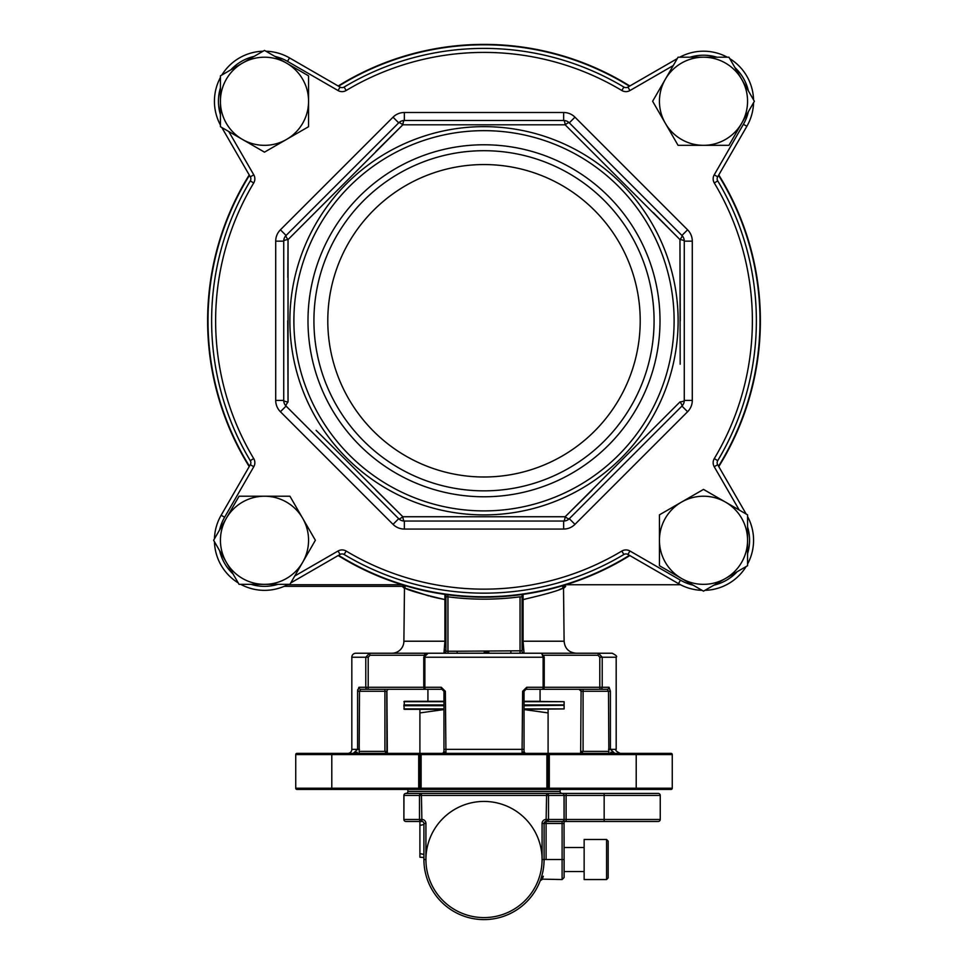 <?xml version="1.0" encoding="UTF-8"?>
<svg xmlns="http://www.w3.org/2000/svg" width="968" height="968" viewBox="0 0 968 968"><rect width="100%" height="100%" fill="white"/><g stroke="black" fill="none" stroke-linecap="round" stroke-linejoin="round"><path stroke-width="1.45" d="M703.506 489.409L681.472 502.126A44.056 44.056 0 0 1 725.54 502.126L703.506 489.409L659.45 514.843L659.45 565.723L703.506 591.158L737.168 571.725A46.065 46.065 0 0 1 713.9 585.156M286.528 63.114A44.056 44.056 0 0 1 264.494 145.333A44.056 44.056 0 0 1 242.46 63.114A44.056 44.056 0 0 1 286.528 63.114L264.494 50.396L220.438 75.831L220.438 126.711L264.494 152.145L308.55 126.711L308.55 75.831L274.888 56.398A46.065 46.065 0 0 1 287.532 61.383L338.062 90.556A8.01 8.01 0 0 0 346.181 90.496A268.366 268.366 0 0 1 621.819 90.496A8.01 8.01 0 0 0 629.938 90.556L673.256 65.546L665.343 79.243A44.056 44.056 0 0 1 741.657 79.243A44.056 44.056 0 0 1 741.657 123.299L754.387 101.265L728.94 57.209L678.072 57.209L652.626 101.265L665.343 123.299A44.056 44.056 0 0 1 665.343 79.243L652.626 101.265L678.072 145.333L728.94 145.333L748.385 111.671A46.065 46.065 0 0 1 743.4 124.303L746.86 126.3L717.687 176.841L714.215 174.845A8.01 8.01 0 0 0 714.287 182.964A8.01 8.01 0 0 1 713.271 177.459M302.657 518.255L289.928 496.221L264.494 496.221A44.056 44.056 0 0 1 302.657 562.311L315.374 540.277L289.928 496.221L239.06 496.221L219.615 529.883A46.065 46.065 0 0 1 224.6 517.251L221.14 515.242A50.07 50.07 0 0 0 214.448 538.849A50.07 50.07 0 0 1 221.14 515.242L250.313 464.7A4.005 4.005 0 0 0 250.845 462.704A4.005 4.005 0 0 1 250.313 464.7L253.785 466.709A8.01 8.01 0 0 0 253.713 458.59L250.276 460.647A272.371 272.371 0 0 1 250.276 180.907A4.005 4.005 0 0 0 250.845 178.85A4.005 4.005 0 0 1 250.276 180.907L253.713 182.964A268.366 268.366 0 0 0 253.713 458.59M680.177 364.198L679.96 239.604L565.167 124.812L402.833 124.812L288.041 239.604L288.041 401.95L287.726 320.771M592.174 490.038L565.167 516.743L402.833 516.743L375.729 489.941M316.113 430.336L402.833 516.743L565.167 516.743L679.96 401.95A8.01 1.73 -135 0 1 681.932 406.076L569.305 518.703A8.01 1.73 -135 0 1 565.167 516.743A8.01 1.73 -90 0 1 563.642 521.05L404.358 521.05L563.642 521.05A8.01 8.01 0 0 0 569.305 518.703L574.968 524.366L687.595 411.739A16.02 16.02 0 0 0 692.289 400.413L684.279 400.413L684.279 241.141L684.279 400.413A8.01 8.01 0 0 1 681.932 406.076L687.595 411.739M214.424 101.265A50.07 50.07 0 0 0 220.438 125.053A50.07 50.07 0 0 1 220.438 77.488M221.866 75.008A50.07 50.07 0 0 1 263.054 51.219M265.934 51.219A50.07 50.07 0 0 1 289.529 57.911L340.07 87.084A4.005 4.005 0 0 0 344.124 87.059A272.371 272.371 0 0 1 623.876 87.059A4.005 4.005 0 0 0 627.93 87.084L677.261 58.612M746.171 514.032L717.687 464.7A4.005 4.005 0 0 1 717.724 460.647L714.287 458.59A8.01 8.01 0 0 0 714.215 466.709L739.225 510.027L725.54 502.126A44.056 44.056 0 0 1 747.562 540.277L747.562 514.843L725.54 502.126M717.155 178.85A4.005 4.005 0 0 0 717.724 180.907A272.371 272.371 0 0 1 756.371 320.771A272.371 272.371 0 0 0 717.724 180.907A4.005 4.005 0 0 1 717.687 176.841M327.789 320.771A156.211 156.211 0 0 1 484 164.56A156.211 156.211 0 0 1 640.211 320.771A156.211 156.211 0 0 1 484 476.994A156.211 156.211 0 0 1 327.789 320.771M313.922 320.771A170.078 170.078 0 0 1 484 150.706A170.078 170.078 0 0 1 654.078 320.771A170.078 170.078 0 0 1 484 490.849A170.078 170.078 0 0 1 313.922 320.771M307.993 320.771A176.007 176.007 0 0 1 484 144.776A176.007 176.007 0 0 1 660.007 320.771A176.007 176.007 0 0 1 484 496.778A176.007 176.007 0 0 1 307.993 320.771M760.376 320.771A276.376 276.376 0 0 0 718.776 174.954A276.376 276.376 0 0 1 718.776 466.6M629.829 555.559A276.376 276.376 0 0 1 338.171 555.559M249.224 466.6A276.376 276.376 0 0 1 249.224 174.954A276.376 276.376 0 0 0 207.624 320.771M423.911 854.417L419.906 853.619L419.906 857.225L423.911 857.515M542.213 879.15L562.106 879.549L562.106 823.465L546.085 823.465L546.085 859.511C541.729 885.357 541.729 885.357 546.085 859.511L564.114 859.511L564.114 877.54L564.029 795.43L548.505 795.43L548.505 819.46L564.029 819.46A2.009 1.924 90 0 1 562.106 821.469L546.085 821.469L546.581 795.43L421.419 795.43L421.915 821.469L405.894 821.469L420.717 821.469L419.906 821.759L419.906 825.365L423.911 824.567M407.891 789.416L407.891 791.425A2.009 2.009 0 0 1 405.894 793.421L421.419 793.421L405.894 793.421A2.009 2.009 0 0 0 403.886 795.43L403.886 819.46A2.009 2.009 0 0 0 405.894 821.469A2.009 1.924 -90 0 1 403.971 819.46L419.495 819.46L419.495 795.43L403.971 795.43L403.886 819.46M407.891 791.425L560.109 791.425A2.009 2.009 0 0 0 562.106 793.421L546.581 793.421L562.106 793.421A2.009 2.009 0 0 1 564.114 795.43L564.114 819.46A2.009 2.009 0 0 1 562.106 821.469L562.106 823.465L564.114 823.465M606.573 839.486L608.17 841.095L608.17 877.94L606.573 879.549L606.573 839.486L584.14 839.486L584.14 879.549L606.573 879.549M484 801.431A58.08 58.08 0 0 0 425.92 859.511A58.08 58.08 0 0 0 484 917.591A58.08 58.08 0 0 0 542.08 859.511A58.08 58.08 0 0 0 484 801.431M560.109 791.425L560.109 789.416M524.051 704.91L564.114 704.91L524.051 705.309M443.949 705.309L403.886 705.708L404.285 709.314L443.949 709.314M563.715 705.309L524.051 705.708M524.051 708.915L564.114 708.915L524.051 709.314M564.114 708.915L564.114 705.708M404.285 705.309L404.285 701.304L443.949 701.304L427.929 701.304L427.929 689.289L441.94 689.289L427.929 689.289M540.071 689.289L526.06 689.289L540.071 689.289L540.071 701.304L524.051 701.304L564.114 701.703L524.051 701.703M564.114 704.91L564.114 701.703M384.913 689.289L384.913 691.285L386.91 691.285A2.009 2.009 0 0 1 388.918 689.289M428.098 689.289L360.798 689.289A2.009 1.9 -90 0 1 358.91 687.28L357.591 691.285L357.688 689.712M581.453 753.37L583.087 751.374L581.09 751.374L580.655 753.685L581.09 691.285L583.087 691.285L583.087 751.374L608.848 751.374L608.497 691.285L607.202 689.289L600.426 689.289L607.202 689.289A2.009 1.9 90 0 0 609.09 687.28L610.409 691.285L610.409 749.365L614.765 753.37L610.82 752.196M358.91 687.28L365.783 687.28A2.009 1.791 -90 0 0 367.574 689.289A2.009 0.629 -90 0 0 368.203 687.28L423.766 687.28L423.766 657.236L426.368 653.231L541.632 653.231L520.046 653.231L520.046 596.82A278.385 278.385 0 0 1 447.954 596.82L447.688 594.763M559.286 589.56L563.521 587.951C559.552 590.335 546.073 594.207 523.083 599.567L523.083 641.215L524.051 653.231L598.49 653.231L597.946 655.239L543.968 655.239M526.701 687.28L522.635 691.285L524.051 691.285L526.06 689.289A2.009 0.641 -90 0 0 526.701 687.28L543.121 687.28L543.121 657.236L541.632 653.231L544.234 657.236L544.234 687.28L599.797 687.28L599.797 657.236L597.946 655.239M357.131 752.221L353.235 753.37L357.591 749.365L357.591 691.285L359.503 691.285L359.152 753.37M424.032 655.239L370.054 655.239L368.203 657.236L368.203 687.28L365.783 687.28L365.783 657.236L351.82 657.236L351.82 749.365A4.005 4.005 0 0 1 347.814 753.37M351.82 657.236A4.005 4.005 0 0 1 355.825 653.231L428.098 653.231L426.101 655.239M421.116 789.416L549.292 789.416A1.198 1.198 0 0 1 548.094 788.218L548.094 754.568A1.198 1.198 0 0 1 549.292 753.37L418.708 753.37A1.198 1.198 0 0 1 419.906 754.568L419.906 788.218A1.198 1.198 0 0 1 418.708 789.416L421.116 789.416L421.116 788.218L546.884 788.218L546.884 753.37L671.054 753.37A1.198 1.198 0 0 1 672.264 754.568L672.264 788.218A1.198 1.198 0 0 1 671.054 789.416L549.292 789.416L549.292 788.218L636.206 788.218L636.206 754.568L549.292 754.568L549.292 788.218L546.884 788.218L546.884 789.416L549.292 789.416M650.484 789.416L671.054 789.416A1.198 1.198 0 0 0 672.264 788.218L636.206 788.218L636.206 789.416M423.863 657.236L424.432 655.239A2.009 1.924 90 0 1 426.368 653.231L424.879 657.236L424.879 687.28L441.299 687.28L445.365 691.285L445.945 753.37L443.949 751.374L443.949 691.285L441.94 689.289A2.009 0.641 -90 0 1 441.299 687.28M386.91 752.959L386.776 691.285M444.602 649.879L443.949 653.231L391.871 653.231L447.954 653.231L443.949 653.231L444.917 641.215L444.929 594.376M436.955 597.934L444.917 599.567C421.927 594.207 408.448 590.335 404.479 587.951L403.886 641.215A12.015 12.015 0 0 1 391.871 653.231M405.265 588.254L428.703 595.913M430.361 596.349L436.338 597.8M523.93 594.255L520.312 594.763M523.071 594.376L523.083 599.567L525.588 599.083M547.755 593.481L550.925 592.476M562.856 587.903L563.521 587.951A1.597 1.585 90 0 1 565.106 586.342L564.429 586.342A1.597 1.573 90 0 0 562.856 587.903L562.589 585.749M403.523 584.745L403.571 586.342L284.12 586.342L403.571 586.342A1.597 1.573 -90 0 1 405.144 587.903L404.479 587.951L405.411 585.749M725.54 578.441L747.562 565.723L747.562 540.277A44.056 44.056 0 0 1 681.472 578.441A44.056 44.056 0 0 1 681.472 502.126L659.45 514.843M741.657 79.243L734.942 67.603A46.065 46.065 0 0 1 748.385 90.871M728.94 145.333L729.606 144.196M277.925 584.345A46.065 46.065 0 0 1 251.063 584.345L264.494 584.345A44.056 44.056 0 0 1 226.343 518.255L213.613 540.277L239.06 584.345L289.928 584.345L315.374 540.277M226.343 562.311L233.058 573.951A46.065 46.065 0 0 1 219.615 550.671M393.032 524.366L398.695 518.703L286.068 406.076A8.01 1.73 -45 0 1 288.041 401.95A8.01 1.73 180 0 1 283.721 400.413L283.721 241.141L283.721 400.413L275.711 400.413A16.02 16.02 0 0 0 280.405 411.739L393.032 524.366A16.02 16.02 0 0 0 404.358 529.06L404.358 521.05A8.01 8.01 0 0 1 398.695 518.703A8.01 1.73 135 0 0 402.833 516.743A8.01 1.73 -90 0 0 404.358 521.05M375.826 151.516L402.833 124.812L565.167 124.812A8.01 1.73 -90 0 0 563.642 120.504L404.358 120.504L563.642 120.504A8.01 8.01 0 0 1 569.305 122.851L681.932 235.466A8.01 1.73 135 0 1 679.96 239.604L680.274 320.771M287.823 277.356L288.041 239.604A8.01 1.73 -135 0 1 286.068 235.466L398.695 122.851A8.01 8.01 0 0 1 404.358 120.504L404.358 112.494A16.02 16.02 0 0 0 393.032 117.176L280.405 229.803A16.02 16.02 0 0 0 275.711 241.141L275.711 400.413M660.249 819.46L660.249 795.43L566.111 795.43L566.111 819.46L660.249 819.46A2.009 2.009 0 0 1 658.24 821.469L564.114 821.469M546.085 821.469A2.009 2.009 0 0 0 544.089 823.465A2.009 2.009 0 0 1 546.085 821.469L546.085 823.465L544.089 823.465L544.089 859.511C539.841 887.148 539.841 887.148 544.089 859.511A60.089 60.089 0 0 1 484 919.6A60.089 60.089 0 0 1 423.911 859.511L423.911 823.465A2.009 2.009 0 0 0 421.915 821.469A2.009 2.009 0 0 1 423.911 823.465A2.009 2.009 0 0 0 421.915 821.469M608.497 749.365L616.18 749.365L616.18 657.236C617.439 656.534 616.096 655.203 612.175 653.231L598.49 653.231L602.217 657.236L602.217 687.28L599.797 687.28A2.009 0.629 90 0 0 600.426 689.289L539.902 689.289M523.398 649.879L523.168 646.104M484.181 652.226L488.828 652.299M444.917 641.276L444.832 645.983M510.874 651.234L510.874 653.231L457.126 653.231L457.126 651.234L522.054 650.786M581.224 751.374L581.018 753.37M445.945 594.521L445.945 651.234A2.009 2.009 0 0 1 443.949 653.231A2.009 2.009 0 0 0 445.945 651.234L457.126 651.234M522.054 594.521L522.054 651.234A2.009 2.009 0 0 0 524.051 653.231A2.009 2.009 0 0 1 522.054 651.234M524.051 691.285L524.051 751.374L522.054 753.37L522.635 691.285M543.568 655.239L544.137 657.236M650.484 753.37L671.054 753.37A1.198 1.198 0 0 1 672.264 754.568A1.198 1.198 0 0 0 671.054 753.37A1.198 1.198 0 0 1 672.264 754.568L636.206 754.568L636.206 753.37M296.946 753.37L418.708 753.37L418.708 754.568L331.794 754.568L331.794 788.218L418.708 788.218L418.708 754.568L421.116 754.568L421.116 788.218L419.906 788.218A1.198 1.198 0 0 1 418.708 789.416L296.946 789.416A1.198 1.198 0 0 1 295.736 788.218L295.736 754.568A1.198 1.198 0 0 1 296.946 753.37A1.198 1.198 0 0 0 295.736 754.568L331.794 754.568L331.794 753.37M368.203 657.236L365.783 657.236L369.51 653.231L370.054 655.239M445.945 599.567L444.917 599.567M523.083 599.567L522.054 599.567M447.954 653.231L447.954 596.82L445.945 596.82M522.054 596.82L520.046 596.82M524.741 752.874L524.051 751.374A2.009 2.009 0 0 0 526.06 753.37M608.848 753.37L608.848 751.374M441.94 753.37A2.009 2.009 0 0 0 443.949 751.374L443.259 752.874M359.152 751.374L384.913 751.374L386.547 753.37M360.798 689.289L359.503 691.285L384.913 691.285L384.913 751.374L386.776 751.374M524.051 709.556L548.094 712.92L548.094 709.314M548.094 753.37L548.094 712.92M419.906 753.37L419.906 712.92L443.949 709.556M419.906 709.314L419.906 712.92M546.823 754.568L421.116 754.568L421.116 753.37L418.708 753.37M546.884 754.568L549.292 754.568L549.292 753.37L546.884 753.37M421.419 793.421L421.419 795.43L419.495 795.43A2.009 1.924 90 0 1 421.419 793.421L546.581 793.421L546.581 795.43L548.505 795.43A2.009 1.924 90 0 0 546.581 793.421M564.114 795.43L566.111 795.43L566.111 793.421L604.165 793.421L562.106 793.421A2.009 1.924 90 0 1 564.029 795.43L564.029 795.43M604.165 821.469L604.165 793.421L658.24 793.421A2.009 2.009 0 0 1 660.249 795.43M542.649 878.024L543.302 876.246M608.17 870.329L608.17 869.53L608.17 870.329M608.17 848.706L608.17 858.713M419.906 853.619L419.906 825.365M338.171 85.995A276.376 276.376 0 0 1 629.829 85.995A276.376 276.376 0 0 0 338.171 85.995M294.744 576.008L338.062 550.998L340.07 554.458A4.005 4.005 0 0 1 344.124 554.495A272.371 272.371 0 0 0 623.876 554.495A4.005 4.005 0 0 1 627.93 554.458L629.938 550.998L680.468 580.171L678.471 583.644A50.07 50.07 0 0 0 702.066 590.335A50.07 50.07 0 0 1 678.471 583.644L627.93 554.458A4.005 4.005 0 0 0 623.876 554.495A272.371 272.371 0 0 1 344.124 554.495A4.005 4.005 0 0 0 340.07 554.458L290.739 582.942M228.775 131.527L253.785 174.845L250.313 176.841L221.829 127.522M679.73 57.209A50.07 50.07 0 0 1 727.283 57.209A50.07 50.07 0 0 0 679.73 57.209M729.775 58.649A50.07 50.07 0 0 1 753.552 99.837A50.07 50.07 0 0 0 729.775 58.649M753.552 102.705A50.07 50.07 0 0 1 746.86 126.3A50.07 50.07 0 0 0 753.552 102.705M756.371 320.771A272.371 272.371 0 0 1 717.724 460.647A272.371 272.371 0 0 0 756.371 320.771M747.562 516.501A50.07 50.07 0 0 1 747.562 564.066A50.07 50.07 0 0 0 747.562 516.501M746.134 566.546A50.07 50.07 0 0 1 704.946 590.335A50.07 50.07 0 0 0 746.134 566.546M250.313 176.841A4.005 4.005 0 0 1 250.845 178.85A4.005 4.005 0 0 0 250.313 176.841A4.005 4.005 0 0 1 250.845 178.85M250.276 460.647A4.005 4.005 0 0 1 250.845 462.704A4.005 4.005 0 0 0 250.276 460.647A272.371 272.371 0 0 1 211.629 320.771M288.27 584.345A50.07 50.07 0 0 1 240.717 584.345A50.07 50.07 0 0 0 288.27 584.345M238.225 582.905A50.07 50.07 0 0 1 214.448 541.717A50.07 50.07 0 0 0 238.225 582.905M653.255 212.597L679.96 239.604A8.01 1.73 180 0 1 684.279 241.141A8.01 8.01 0 0 0 681.932 235.466A8.01 8.01 0 0 1 684.279 241.141A8.01 8.01 0 0 0 681.932 235.466L687.595 229.803L574.968 117.176A16.02 16.02 0 0 0 563.642 112.494L404.358 112.494M565.167 124.812A8.01 1.73 -45 0 1 569.305 122.851L574.968 117.176M404.358 120.504A8.01 1.73 -90 0 0 402.833 124.812A8.01 1.73 -135 0 0 398.695 122.851L393.032 117.176M288.041 239.604A8.01 1.73 180 0 0 283.721 241.141A8.01 8.01 0 0 1 286.068 235.466L280.405 229.803M280.405 411.739L286.068 406.076A8.01 8.01 0 0 1 283.721 400.413M226.343 518.255A44.056 44.056 0 0 1 264.494 496.221M302.657 562.311A44.056 44.056 0 0 1 264.494 584.345M741.657 123.299A44.056 44.056 0 0 1 665.343 123.299M564.477 584.745L564.429 586.342M293.885 320.771A190.115 190.115 0 0 0 484 510.898A190.115 190.115 0 0 0 674.115 320.771A190.115 190.115 0 0 0 484 130.656A190.115 190.115 0 0 0 293.885 320.771M678.12 320.771A194.12 194.12 0 0 1 484 514.903A194.12 194.12 0 0 1 289.88 320.771A194.12 194.12 0 0 1 484 126.651A194.12 194.12 0 0 1 678.12 320.771M254.729 177.459A8.01 8.01 0 0 1 253.713 182.964A8.01 8.01 0 0 0 253.785 174.845M220.438 87.834A46.065 46.065 0 0 0 220.438 114.708A46.065 46.065 0 0 1 220.438 87.834M254.1 56.398A46.065 46.065 0 0 0 230.832 69.829M287.532 61.383L289.529 57.911M249.441 175.341A275.977 275.977 0 0 0 249.441 466.201M338.57 555.329A275.977 275.977 0 0 0 629.43 555.329M718.558 466.201A275.977 275.977 0 0 0 718.558 175.341M421.915 819.46A4.005 4.005 0 0 1 425.92 823.465L425.92 859.511A58.08 58.08 0 0 0 484 917.591A58.08 58.08 0 0 0 542.08 859.511L542.08 823.465A4.005 4.005 0 0 1 546.085 819.46M443.949 705.708L403.886 705.708M403.886 708.915L443.949 708.915M443.949 701.703L403.886 701.703M403.886 704.91L443.949 704.91M581.224 691.285A2.009 1.875 -90 0 0 579.348 689.289A2.009 1.875 90 0 1 581.224 691.285M351.82 749.365L359.503 749.365M403.886 641.215L445.945 641.215M713.271 464.083A8.01 8.01 0 0 1 713.15 462.704M747.562 553.72A46.065 46.065 0 0 0 747.562 526.846M692.289 400.413L692.289 241.141A16.02 16.02 0 0 0 687.595 229.803M404.358 529.06L563.642 529.06A16.02 16.02 0 0 0 574.968 524.366M633.653 553.139L680.468 580.171A46.065 46.065 0 0 0 693.112 585.156M714.287 458.59A268.366 268.366 0 0 0 714.287 182.964L717.724 180.907M714.215 174.845L743.4 124.303M253.785 466.709L224.6 517.251M344.124 554.495L346.181 551.058A8.01 8.01 0 0 0 338.062 550.998M346.181 551.058A268.366 268.366 0 0 0 621.819 551.058A8.01 8.01 0 0 1 629.938 550.998M716.937 57.209A46.065 46.065 0 0 0 690.075 57.209M346.181 90.496L344.124 87.059A272.371 272.371 0 0 1 623.876 87.059A4.005 4.005 0 0 0 627.93 87.084L629.938 90.556M629.43 86.225A275.977 275.977 0 0 0 338.57 86.225M616.18 657.236L599.797 657.236M600.426 689.289A2.009 1.791 90 0 0 602.217 687.28L609.09 687.28M522.054 641.215L564.114 641.215L563.521 587.951M565.905 584.745L680.48 584.745M287.52 584.745L402.095 584.745M544.234 657.236L423.766 657.236M443.949 749.365L524.051 749.365M610.409 691.285L583.087 691.285L583.087 689.289M296.946 789.416A1.198 1.198 0 0 1 295.736 788.218L331.794 788.218L331.794 789.416M418.708 788.218L418.708 789.416A1.198 1.198 0 0 0 419.906 788.218L418.708 788.218M672.264 754.568A1.198 1.198 0 0 0 671.054 753.37M544.234 687.28L543.121 687.28A2.009 0.895 90 0 1 542.225 689.289A2.009 2.009 0 0 0 544.234 687.28M544.137 687.28A2.009 1.9 -90 0 1 542.225 689.289M443.949 691.285L445.365 691.285M424.879 687.28L423.766 687.28A2.009 2.009 0 0 0 425.775 689.289A2.009 0.895 -90 0 1 424.879 687.28M425.775 689.289A2.009 1.9 90 0 1 423.863 687.28M367.574 689.289A2.009 0.629 90 0 0 368.203 687.28M546.085 859.511L544.089 859.511A60.089 60.089 0 0 1 484 919.6A60.089 60.089 0 0 1 423.911 859.511L425.92 859.511M403.886 795.43L403.971 795.43A2.009 1.924 -90 0 1 405.894 793.421M419.495 819.46L421.419 819.46L421.419 821.469A2.009 1.924 -90 0 1 419.495 819.46M562.106 821.469A2.009 2.009 0 0 0 564.114 819.46L566.111 819.46L566.111 821.469M548.505 819.46A2.009 1.924 90 0 1 546.581 821.469L546.581 819.46L548.505 819.46M425.92 823.465L423.911 823.465M544.089 823.465L542.08 823.465M544.089 859.511L542.08 859.511M714.215 466.709L717.687 464.7A4.005 4.005 0 0 1 717.155 462.704M621.819 90.496L623.876 87.059M344.124 87.059A4.005 4.005 0 0 1 340.07 87.084L338.062 90.556M623.876 554.495L621.819 551.058M684.279 400.413A8.01 1.73 180 0 1 679.96 401.95M692.289 241.141L684.279 241.141M563.642 120.504L563.642 112.494M563.642 529.06L563.642 521.05M283.721 241.141L275.711 241.141M404.479 587.951A1.597 1.585 90 0 0 402.894 586.342M584.14 871.539L564.114 871.539M564.114 641.215C564.828 648.512 568.833 652.517 576.129 653.231M616.18 749.365C614.982 750.103 616.313 751.446 620.185 753.37M581.09 691.285L579.082 689.289M387.345 753.685L386.91 691.285M426.477 654.065L427.457 653.34M584.14 847.496L564.114 847.496M542.044 879.549L540.217 880.735M562.106 879.549L564.114 877.54M403.886 587.951L402.289 586.342M564.114 587.951L565.711 586.342"/></g></svg>
